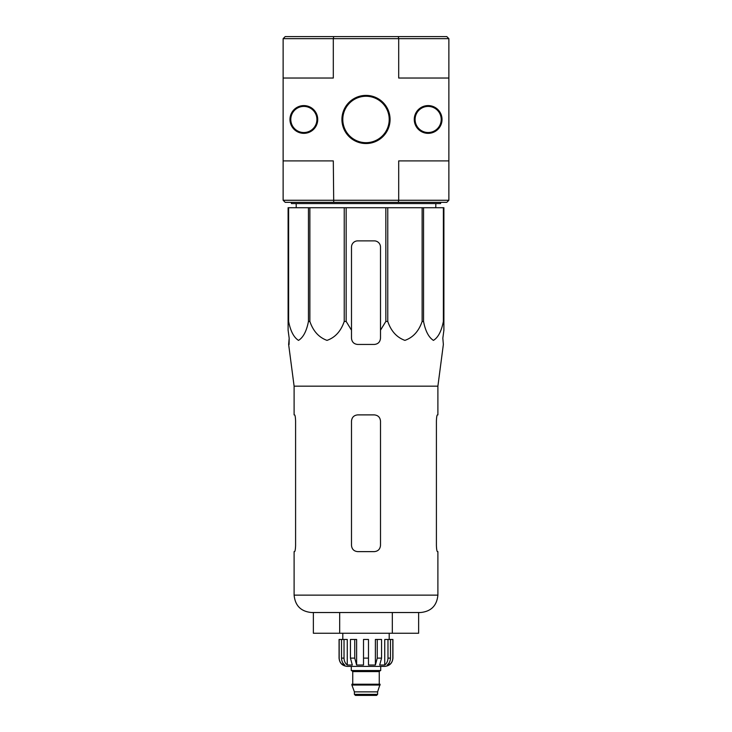 <?xml version="1.0" encoding="UTF-8"?>
<svg xmlns="http://www.w3.org/2000/svg" width="732" height="732" viewBox="0 0 732 732"><rect width="100%" height="100%" fill="white"/><g stroke="black" fill="none" stroke-linecap="round" stroke-linejoin="round"><path stroke-width="1.1" d="M288.618 207.723L288.618 321.44L288.106 321.44L288.106 207.723L443.894 207.723L443.894 330.187L442.823 338.239L443.363 344.452L437.892 386.157L294.108 386.157L294.108 414.888L294.593 414.888C295.124 415.254 295.453 417.322 295.591 421.11L295.591 545.413C295.453 549.192 295.124 551.269 294.593 551.626C295.115 551.269 295.453 549.192 295.591 545.413M443.894 321.44L443.382 321.44C441.46 331.203 438.148 337.516 433.435 340.38C428.723 337.406 425.429 331.093 423.544 321.44L422.126 321.44C418.805 331.203 413.068 337.516 404.906 340.38C396.744 337.406 391.034 331.093 387.768 321.44L385.837 321.44L380.503 330.187L380.503 338.239L380.503 247.087A6.213 6.213 0 0 0 374.29 240.874L357.71 240.874A6.213 6.213 0 0 0 351.497 247.087L351.497 338.239C351.863 342.009 353.94 344.086 357.71 344.452L374.29 344.452C378.06 344.086 380.128 342.018 380.503 338.239L380.503 330.187M346.163 207.723L346.163 321.44L351.497 330.187L351.497 338.239L351.497 330.187M346.163 321.44L344.232 321.44C340.911 331.203 335.174 337.516 327.003 340.38C318.85 337.406 313.14 331.093 309.874 321.44L308.456 321.44C306.543 331.203 303.231 337.516 298.51 340.38C293.807 337.406 290.503 331.093 288.618 321.44M288.106 330.187L288.106 321.44L288.106 330.187L289.177 338.239L288.106 330.187M289.085 344.452L289.177 338.239L288.637 344.452L294.108 386.157M442.823 338.239L443.894 330.187L443.894 247.087M344.232 207.723L344.232 321.44M385.837 207.723L385.837 321.44M387.768 207.723L387.768 321.44M309.874 207.723L309.874 321.44M308.456 207.723L308.456 321.44M443.382 207.723L443.382 321.44M423.544 207.723L423.544 321.44M422.126 207.723L422.126 321.44M342.796 119.472A23.204 23.204 0 0 1 377.602 99.369A23.204 23.204 0 0 1 377.602 139.565A23.204 23.204 0 0 1 342.796 119.472M448.872 38.668L398.693 38.668L398.693 78.031L448.872 78.031L448.872 38.668L446.795 36.6L285.205 36.6L283.128 38.668L283.128 78.031L333.307 78.031L333.307 38.668L283.128 38.668M289.973 119.472A13.881 13.881 0 0 1 310.789 107.448A13.881 13.881 0 0 1 310.789 131.486A13.881 13.881 0 0 1 289.973 119.472M414.266 119.472A13.881 13.881 0 0 1 435.092 107.448A13.881 13.881 0 0 1 435.092 131.486A13.881 13.881 0 0 1 414.266 119.472M341.926 119.472A24.074 24.074 0 0 1 378.032 98.619A24.074 24.074 0 0 1 378.032 140.315A24.074 24.074 0 0 1 341.926 119.472M398.29 36.6L398.693 38.668L333.307 38.668L333.71 36.6M283.128 78.031L283.128 160.903L333.307 160.903L333.71 202.334L446.795 202.334L448.872 200.266L448.872 160.903L398.693 160.903L398.693 200.266L283.128 200.266L283.128 160.903M448.872 78.031L448.872 160.903M283.128 200.266L285.205 202.334L333.71 202.334M398.29 202.334L398.693 200.266L448.872 200.266M415.099 119.472A13.048 13.048 0 0 1 434.68 108.162A13.048 13.048 0 0 1 434.68 130.772A13.048 13.048 0 0 1 415.099 119.472M290.796 119.472A13.048 13.048 0 0 1 310.377 108.162A13.048 13.048 0 0 1 310.377 130.772A13.048 13.048 0 0 1 290.796 119.472M440.582 202.334L440.582 203.578L291.418 203.578L291.418 202.334M296.222 207.723L296.167 203.578M313.369 612.528L313.369 633.253L418.631 633.253L418.631 612.528M339.685 633.253L339.685 612.528M392.315 633.253L392.315 612.528M437.892 386.157L437.892 414.888L437.407 414.888C436.885 415.245 436.547 417.322 436.409 421.11L436.409 545.413C436.547 549.192 436.876 551.269 437.407 551.626L437.892 551.626L437.892 595.134C436.858 605.703 431.057 611.504 420.488 612.528L311.512 612.528C300.943 611.504 295.142 605.703 294.108 595.134L294.108 551.626L294.593 551.626M380.503 421.11L380.503 545.413C380.118 549.192 378.051 551.269 374.29 551.626L357.71 551.626C353.949 551.269 351.872 549.192 351.497 545.413L351.497 421.11C351.882 417.322 353.949 415.245 357.71 414.888L374.29 414.888C378.051 415.254 380.128 417.322 380.503 421.11M436.409 421.11C436.547 417.322 436.876 415.254 437.407 414.888M387.978 639.466L387.978 658.114C387.896 661.042 386.816 663.348 384.739 665.031L384.739 639.466L392.928 639.466L392.928 658.114C392.443 663.146 389.68 665.9 384.648 666.394L347.352 666.394C342.32 665.91 339.557 663.146 339.072 658.114L339.181 658.114C339.291 661.033 340.536 663.338 342.933 665.031L344.781 665.031C342.695 663.348 341.615 661.042 341.533 658.114L341.533 639.466L344.022 639.466L344.022 658.114L341.533 658.114M377.602 694.366L354.398 694.366L355.432 695.4L376.568 695.4L377.602 694.366L377.602 691.868L380.091 684.21L351.909 684.21L351.909 685.042L380.091 685.042M354.398 694.366L354.398 691.868L377.602 691.868M352.33 684.21L379.67 684.21M379.258 683.798L379.258 671.573L380.292 670.539M351.287 666.394L351.287 670.539L380.713 670.539L380.713 666.394M368.489 658.114L363.511 658.114L363.511 639.466L368.489 639.466L368.489 665.031L375.379 665.031L377.255 658.114L375.379 665.031L375.379 639.466L381.564 639.466L381.564 658.114L377.255 658.114L377.255 639.466M392.819 639.466L392.819 658.114C392.709 661.033 391.464 663.338 389.067 665.031L389.067 663M390.467 639.466L390.467 658.114C390.385 661.042 389.305 663.348 387.219 665.031L389.067 665.031M381.564 658.114L379.688 665.031L384.739 665.031M363.511 658.114L363.511 665.031L356.621 665.031L354.745 658.114L350.436 658.114L352.312 665.031L347.261 665.031C345.184 663.348 344.104 661.042 344.022 658.114M342.933 663L342.933 665.031C340.545 663.338 339.291 661.033 339.181 658.114L339.181 639.466L339.181 658.114M350.436 658.114L350.436 639.466L354.745 639.466L354.745 658.114M339.072 658.114L339.072 639.466L341.533 639.466M356.621 665.031L356.621 639.466L354.745 639.466M347.261 665.031L347.261 639.466L344.022 639.466M389.204 639.466L389.204 633.253M437.892 595.134L294.108 595.134M352.742 683.798L352.742 671.573L379.258 671.573M390.467 658.114L387.978 658.114M435.778 207.723L435.833 203.578M354.398 691.868L351.909 685.042M352.742 671.573L351.708 670.539M342.796 639.466L342.796 633.253"/></g></svg>
